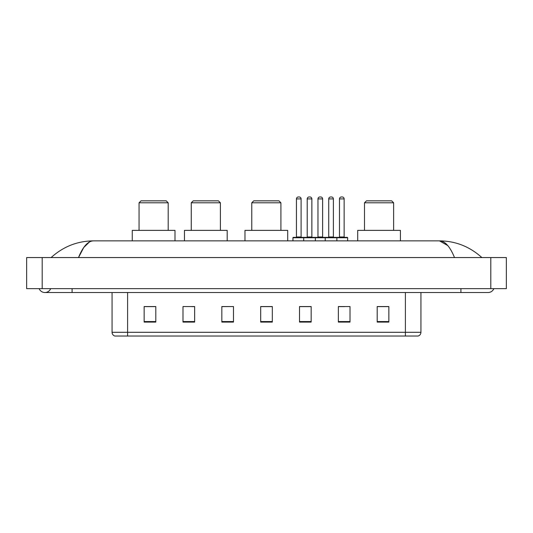 <?xml version="1.0" encoding="UTF-8"?>
<svg xmlns="http://www.w3.org/2000/svg" width="533" height="533" viewBox="0 0 533 533"><rect width="100%" height="100%" fill="white"/><g stroke="black" fill="none" stroke-linecap="round" stroke-linejoin="round"><path stroke-width="0.8" d="M39.142 288.639A6.216 6.216 0 0 0 50.668 288.639A6.216 6.216 0 0 1 39.142 288.639A6.216 6.216 0 0 0 44.905 292.524A6.216 6.216 0 0 1 39.142 288.639M493.858 288.639A6.216 6.216 0 0 1 488.095 292.524A6.216 6.216 0 0 0 493.858 288.639A6.216 6.216 0 0 1 488.095 292.524A6.216 6.216 0 0 0 493.858 288.639M454.502 257.566C450.045 246.599 445.042 241.029 439.485 240.863L93.515 240.863C87.958 241.029 82.955 246.599 78.498 257.566L83.728 247.525L89.477 241.955M42.187 257.566L506.35 257.566L506.35 288.639L26.65 288.639L26.65 257.566L42.187 257.566L42.187 288.639M480.559 256.366L481.879 257.566C469.653 246.552 455.522 240.989 439.485 240.863L447.78 245.586M52.441 256.366L51.121 257.566C63.287 246.579 77.418 241.009 93.515 240.863M405.4 336.03L405.4 332.299L420.937 332.299C420.83 334.158 419.897 335.404 418.139 336.03L114.862 336.03A3.884 3.884 0 0 1 112.063 332.299L112.063 292.524M388.85 322.085L388.85 306.548L377.197 306.548L377.197 322.085L388.85 322.085M350.008 322.085L350.008 306.548L338.355 306.548L338.355 322.085L350.008 322.085M311.165 322.085L311.165 306.548L299.513 306.548L299.513 322.085L311.165 322.085M155.803 322.085L155.803 306.548L144.15 306.548L144.15 322.085L155.803 322.085M194.645 322.085L194.645 306.548L182.992 306.548L182.992 322.085L194.645 322.085M233.487 322.085L233.487 306.548L221.835 306.548L221.835 322.085L233.487 322.085M272.323 322.085L272.323 306.548L260.677 306.548L260.677 322.085L272.323 322.085M398.331 336.03L127.6 336.03L127.6 332.299L405.4 332.299L405.4 292.524M338.901 306.622L344.731 306.622M233.487 306.548L221.835 306.622L233.487 306.548M191.847 306.622L194.645 306.622M306.622 306.622L301.691 306.622M272.323 306.622L260.677 306.622M155.803 306.622L144.15 306.622M311.165 306.622L299.513 306.622M388.85 306.622L377.197 306.622M139.06 202.8L168.188 202.8L166.249 200.854L140.998 200.854L139.06 202.8L139.06 230.376M168.188 202.8L168.188 230.376M174.991 240.863L174.991 230.376L132.264 230.376L132.264 240.863M191.26 202.8L220.395 202.8L218.45 200.854L193.206 200.854L191.26 202.8L191.26 230.376M220.395 202.8L220.395 230.376M227.191 240.863L227.191 230.376L184.465 230.376L184.465 240.863M251.776 202.8L280.911 202.8L278.966 200.854L253.721 200.854L251.776 202.8L251.776 230.376M280.911 202.8L280.911 230.376M287.707 240.863L287.707 230.376L244.98 230.376L244.98 240.863M364.499 202.8L393.627 202.8L391.688 200.854L366.438 200.854L364.499 202.8L364.499 230.376M393.627 202.8L393.627 230.376M400.43 240.863L400.43 230.376L357.703 230.376L357.703 240.863M336.376 237.372L347.25 237.372A0.386 0.386 0 0 1 347.643 237.758L303.71 237.758A0.386 0.386 0 0 1 304.096 237.372L314.976 237.372A0.386 0.386 0 0 1 315.363 237.758L315.363 240.863M311.865 236.978A0.386 0.386 0 0 0 312.258 237.372L306.815 237.372A0.386 0.386 0 0 0 307.208 236.978L311.865 236.978L311.865 198.916A1.939 1.939 0 0 0 309.926 196.97L309.147 196.97L309.926 196.97M311.865 198.916L307.208 198.916A1.939 1.939 0 0 1 309.147 196.97M307.208 198.916L307.208 236.978M304.216 237.372L293.343 237.372A0.386 0.386 0 0 0 292.95 237.758L303.71 237.758L303.71 240.863M325.23 240.863L325.23 237.758A0.386 0.386 0 0 1 325.616 237.372L336.496 237.372A0.386 0.386 0 0 1 336.883 237.758L336.883 240.863M333.385 236.978A0.386 0.386 0 0 0 333.771 237.372L328.335 237.372A0.386 0.386 0 0 0 328.728 236.978L333.385 236.978L333.385 198.916A1.939 1.939 0 0 0 331.446 196.97L330.667 196.97L331.446 196.97M333.385 198.916L328.728 198.916A1.939 1.939 0 0 1 330.667 196.97M328.728 198.916L328.728 236.978M296.448 198.916A1.939 1.939 0 0 1 298.387 196.97L299.166 196.97A1.939 1.939 0 0 1 301.105 198.916L296.448 198.916L296.448 236.978A0.386 0.386 0 0 1 296.062 237.372M301.105 198.916L301.105 236.978A0.386 0.386 0 0 0 301.498 237.372M292.95 237.758L292.95 240.863M325.736 237.372L314.856 237.372M317.968 198.916A1.939 1.939 0 0 1 319.907 196.97L320.686 196.97A1.939 1.939 0 0 1 322.625 198.916L317.968 198.916L317.968 236.978A0.386 0.386 0 0 1 317.575 237.372M322.625 198.916L322.625 236.978A0.386 0.386 0 0 0 323.018 237.372M339.481 198.916A1.939 1.939 0 0 1 341.426 196.97L342.206 196.97A1.939 1.939 0 0 1 344.145 198.916L339.481 198.916L339.481 236.978A0.386 0.386 0 0 1 339.095 237.372M344.145 198.916L344.145 236.978A0.386 0.386 0 0 0 344.531 237.372M347.643 237.758L347.643 240.863M460.905 288.639L460.905 292.524L488.095 292.524M72.095 288.639L72.095 292.524L460.905 292.524M490.813 257.566L490.813 288.639M112.063 332.299L127.6 332.299L127.6 292.524M272.323 321.546L260.677 321.546M233.487 321.546L221.835 321.546M194.645 321.546L182.992 321.546M155.803 321.546L144.15 321.546M311.165 321.546L299.513 321.546M350.008 321.546L338.355 321.546M388.85 321.546L377.197 321.546M296.448 236.978L301.105 236.978M317.968 236.978L322.625 236.978M339.481 236.978L344.145 236.978M72.095 292.524L44.905 292.524M420.937 332.299L420.937 292.524"/></g></svg>
